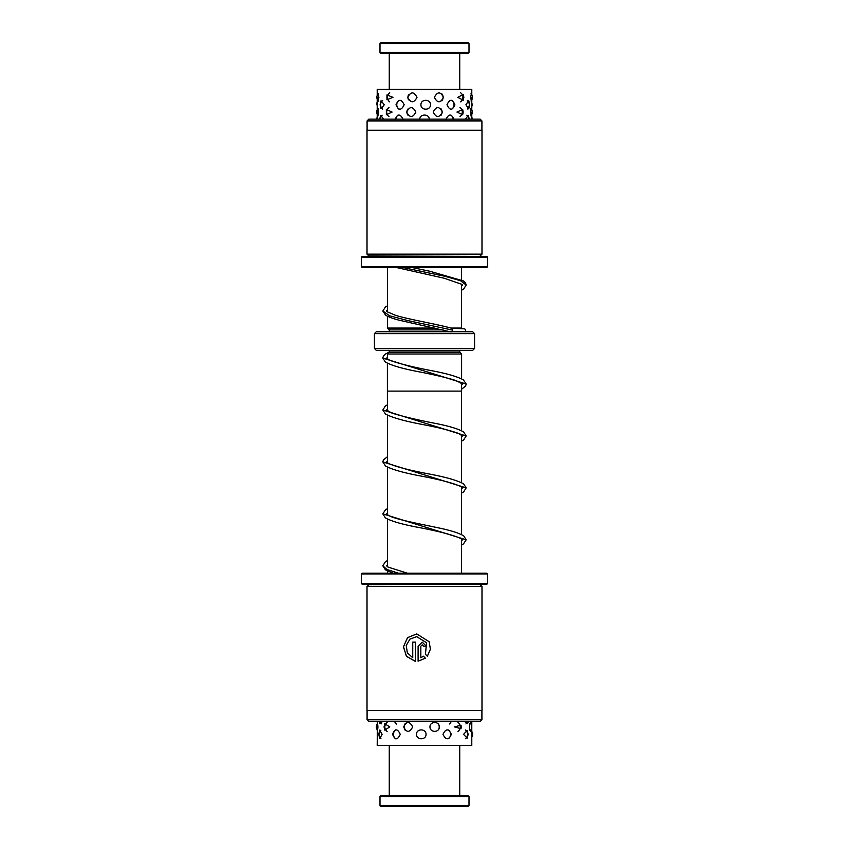 <?xml version="1.0" encoding="UTF-8"?>
<svg xmlns="http://www.w3.org/2000/svg" width="849" height="849" viewBox="0 0 849 849"><rect width="100%" height="100%" fill="white"/><g stroke="black" fill="none" stroke-linecap="round" stroke-linejoin="round"><path stroke-width="1.27" d="M461.591 573.171L461.591 538.935M461.591 534.637L461.591 487.008M461.591 482.71L461.591 435.081M461.591 430.783L461.591 391.113L387.388 391.113L387.409 410.874M387.409 573.171L387.409 570.963M387.409 566.665L387.409 519.036M387.409 514.738L387.409 467.109M387.409 462.811L387.409 415.172M387.409 354.022L389.267 352.165L459.733 352.165L461.591 354.022L387.388 354.022L387.388 358.936M387.388 363.234L387.388 391.113M461.612 354.022L461.612 378.866M461.612 383.164L461.612 391.113M459.733 352.165L459.733 350.69A1.857 1.857 0 0 1 459.776 350.319M389.267 352.165L389.267 350.69L459.733 350.69M384.448 331.768L389.267 331.375L389.267 329.911L387.409 328.064L434.858 328.064M450.925 328.064L461.591 328.064L461.591 284.16M461.591 279.862L461.591 267.499M387.409 328.064L387.409 316.178M387.409 311.88L387.409 267.499M389.267 329.911L443.114 329.911M460.996 328.659L461.591 328.064M449.057 331.397L389.267 331.397A1.857 1.857 0 0 1 389.224 331.768M474.57 348.461L472.723 350.319L376.277 350.319L374.43 348.461L474.57 348.461L474.57 333.625L374.43 333.625L376.277 331.768L472.723 331.768L474.57 333.625M374.43 348.461L374.43 333.625M387.409 305.831L385.404 307.009L382.835 311.021L389.649 315.796L407.817 320.582L452.761 330.144L451.689 328.298C466.992 328.871 464.18 328.86 465.316 329.295L465.942 331.768M467.895 806.55L381.105 806.55L379.991 805.436L469.009 805.436L467.895 806.55M379.991 796.532L381.105 795.417L467.895 795.417L469.009 796.532L379.991 796.532L379.991 805.436M381.105 42.45L467.895 42.45L469.009 43.564L379.991 43.564L381.105 42.45M469.009 52.468L467.895 53.583L381.105 53.583L379.991 52.468L469.009 52.468L469.009 43.564M379.991 52.468L379.991 43.564M459.733 89.272L459.733 53.583M389.267 89.272L389.267 53.583M377.932 726.924C377.434 721.024 377.2 721.024 377.221 726.924C377.2 732.825 377.434 732.825 377.932 726.924M377.317 722.393L377.211 721.544M389.797 726.924L384.777 723.73L384.045 726.924L384.777 730.119L389.797 726.924M412.667 726.924C409.589 721.024 406.597 721.024 403.71 726.924C406.597 732.825 409.589 732.825 412.667 726.924M439.294 726.924C439.506 721.024 429.859 721.034 429.965 726.924C429.87 732.836 439.527 732.814 439.294 726.924M461.23 726.924L460.996 725.173L454.491 726.924L460.996 728.686L461.23 726.924M471.46 725.11L470.728 722.382C470.059 722.616 469.646 724.133 469.497 726.924C469.646 729.726 470.059 731.233 470.728 731.467L471.46 728.75M379.227 721.544L380.002 723.783L382.474 721.544M378.781 734.343L379.662 738.577L382.146 734.343L379.662 730.108L378.781 734.343M393.809 721.544L400.866 721.544M392.588 734.343C394.987 740.243 397.544 740.243 400.25 734.343C397.534 728.442 394.976 728.442 392.588 734.343M418.132 721.544L426.76 721.544M416.509 734.343C416.328 740.243 426.187 740.254 426.039 734.343C426.187 728.442 416.328 728.442 416.509 734.343M444.473 721.544L451.944 721.544M442.976 734.343C445.905 740.243 448.697 740.243 451.35 734.343C448.675 728.442 445.884 728.442 442.976 734.343M464.477 721.544L467.629 723.56L468.404 721.544M463.575 734.343L467.194 738.227L468.128 734.343L467.194 730.458L463.575 734.343M471.789 721.544L471.789 745.475L377.211 745.475L377.317 731.456M392.97 97.338L386.953 94.961L386.953 99.715L392.97 97.338M392.1 112.079L386.359 109.436L386.359 114.721L392.1 112.079M417.018 97.338C413.866 91.437 410.789 91.437 407.785 97.338C410.81 103.238 413.887 103.238 417.018 97.338M415.861 112.079C412.72 106.178 409.664 106.178 406.692 112.079C409.674 117.979 412.731 117.979 415.861 112.079M443.454 97.338C440.504 91.437 437.468 91.437 434.359 97.338C437.468 103.238 440.504 103.238 443.454 97.338M442.361 112.079C439.379 106.178 436.322 106.178 433.192 112.079C436.322 117.979 439.379 117.979 442.361 112.079M463.862 97.338L463.257 94.451L457.791 97.338L463.257 100.214L463.862 97.338M463.193 112.079L462.673 109.425L456.942 112.079L462.673 114.732L463.193 112.079M471.768 94.706L471.524 92.817L470.664 97.338L471.524 101.848L471.768 99.959M471.715 109.627L471.407 107.579L470.399 112.079L471.407 116.578L471.715 114.53M377.359 99.598L377.741 101.816L378.898 97.338L377.741 92.849L377.359 95.077M377.285 114.541L377.593 116.578L378.601 112.079L377.593 107.579L377.243 112.079M396.005 104.756C398.595 110.657 401.322 110.657 404.166 104.756C401.301 98.855 398.584 98.855 396.005 104.756M420.924 104.756C420.775 110.657 430.645 110.657 430.475 104.756C430.645 98.855 420.775 98.845 420.924 104.756M446.988 104.756C449.779 110.657 452.411 110.657 454.884 104.756C452.4 98.855 449.768 98.855 446.988 104.756M465.91 104.756L468.733 108.895L469.656 104.756L468.733 100.606L465.91 104.756M380.097 104.756L381.042 108.768L384.279 104.756L381.042 100.734L380.097 104.756M403.116 119.497C400.282 113.596 397.597 113.596 395.072 119.497M429.307 119.497C429.467 113.607 419.586 113.596 419.746 119.497M453.971 119.497C451.435 113.596 448.76 113.596 445.937 119.497M469.285 119.125L468.351 115.411L465.337 119.072M383.663 119.125L380.649 115.411L379.715 119.115M471.789 94.759L471.789 89.272L377.211 89.272L377.211 95.449M367.086 120.908L368.859 119.125L480.141 119.125L481.914 120.908L367.086 120.908L367.086 130.258M480.141 256.366L368.859 255.995L367.012 254.138L481.988 254.138L481.988 130.258L367.012 130.258L367.012 254.138M361.441 257.109L362.183 256.366L486.817 256.366L487.559 257.109L361.441 257.109L361.441 266.756L487.559 266.756L487.559 257.109M487.559 266.756L486.817 267.499L362.183 267.499L361.441 266.756M367.086 719.761L481.914 719.761L480.141 721.544L368.859 721.544L367.086 719.761L367.086 710.411M367.012 586.532L481.988 586.532L481.988 710.411L367.012 710.411L367.012 586.532L368.859 584.674L480.141 584.303M487.559 583.56L486.817 584.303L362.183 584.303L361.441 583.56L487.559 583.56L487.559 573.913L361.441 573.913L362.183 573.171L486.817 573.171L487.559 573.913M427.355 656.235L425.391 654.292L426.58 642.767L416.742 636.654L409.908 639.148L406.236 645.495L407.329 652.807L412.699 657.72L412.699 642.12L415.394 642.12L415.394 661.191L406.597 656.5L403.424 646.906L407.499 637.684L416.742 633.916L429.148 641.717L430.401 649.241L427.355 656.235M423.566 646.216L422.197 644.858L420.828 646.216L420.828 657.72L423.439 656.224L425.402 658.166L418.101 661.191L418.101 646.216L422.197 642.12L426.325 646.216L423.566 646.216M423.481 656.224L420.828 657.72M422.24 644.858L423.619 646.216M422.218 642.12L418.143 646.216L418.143 661.18M416.742 636.654L426.623 642.767L425.391 654.292M412.741 657.72L412.741 642.12M416.71 633.916L407.616 637.62L403.487 646.641L406.374 656.171L414.832 661.116M425.434 654.292L427.408 656.235M411.882 267.499L430.019 271.309L463.458 280.945L465.592 283.057L466.154 285.031L460.423 280.658L444.812 276.265L402.649 267.499M398.404 573.171L386.911 569.477L382.814 565.784L385.382 561.794L387.409 560.595M387.409 512.976L386.528 513.847L388.407 515.375C394.902 519.217 417.74 523.462 436.641 527.494C449.928 530.158 458.969 532.97 463.777 535.931L466.175 539.826L382.814 513.847L385.531 509.761L387.409 508.678M386.528 461.909L388.396 463.437C396.324 466.876 410.003 470.41 429.424 474.039C446.107 477.18 457.505 480.46 463.628 483.898L466.186 487.888L382.825 461.92L383.387 459.946L387.409 456.741M387.409 409.112L386.528 410.003L391.962 413.102C403.286 416.594 418.207 420.117 436.726 423.662C449.821 426.294 458.789 429.063 463.628 431.971L466.186 435.951L382.825 410.003L385.382 406.002L387.409 404.814M387.388 357.196L386.656 358.257L389.871 360.316C399.582 363.818 414.036 367.373 433.234 370.981C447.901 373.836 457.982 376.818 463.469 379.938L466.186 384.024L382.814 358.066L383.345 356.156L385.372 354.075L389.267 352.038M461.591 285.911L462.45 285.041L461.75 284.288L444.367 278.281L396.345 267.499M387.409 310.14L386.539 310.999L387.409 311.87L395.475 315.297C409.324 319.617 436.471 323.968 451.891 328.33M382.835 311.021L385.531 315.085C388.29 316.868 392.758 318.555 398.934 320.147L451.127 331.97M466.154 285.031L463.766 288.925L461.591 290.22M407.308 573.171L388.046 567.09L386.518 565.784L387.409 564.903M461.591 540.696L462.461 539.826M461.591 488.769L462.472 487.888L460.954 486.583C453.292 483.092 439.474 479.483 419.512 475.769C403.02 472.649 391.686 469.401 385.52 466.016L382.825 461.92M461.591 436.842L462.472 435.951L458.216 433.319C450.246 430.464 438.646 427.567 423.407 424.649C405.079 421.263 392.45 417.74 385.531 414.089L382.825 410.003M461.612 384.905L462.472 384.024L456.263 380.649C447.009 377.752 434.73 374.834 419.427 371.894C402.819 368.753 391.463 365.484 385.382 362.056L382.814 358.066M382.814 565.784L385.382 569.775L392.981 573.171M466.175 539.826L463.48 543.912L461.591 544.994M382.814 513.847L385.372 517.848C390.795 520.999 400.919 524.024 415.734 526.9C437.532 530.933 452.666 534.828 461.113 538.606L462.472 539.826M466.186 487.888L463.628 491.879L461.591 493.067M466.186 435.951L463.628 439.952L461.591 441.14M387.409 461.039L386.539 461.93M466.186 384.024L465.613 386.008L461.612 389.203M469.009 796.532L469.009 805.436M459.733 745.475L459.733 795.417M389.267 745.475L389.267 795.417M471.789 737.24A5.561 5.561 0 0 0 471.789 731.456M465.422 738.715A5.561 5.561 0 0 0 465.422 729.981M448.495 738.694A5.561 5.561 0 0 0 448.505 730.002M395.73 729.853A5.561 5.561 0 0 0 395.73 738.842M380.914 730.151A5.561 5.561 0 0 0 380.914 738.545M471.789 722.34A5.561 5.561 0 0 0 472.161 721.544M465.963 723.942A5.561 5.561 0 0 0 467.693 721.544M449.365 723.985A5.561 5.561 0 0 0 451.159 721.544M394.658 721.544A5.561 5.561 0 0 0 396.568 724.08M379.736 721.544A5.561 5.561 0 0 0 381.35 723.836M470.166 730.83A5.561 5.561 0 0 0 470.166 723.019M457.94 731.467A5.561 5.561 0 0 0 457.94 722.382M438.922 728.729A5.561 5.561 0 0 0 438.922 725.12M405.514 723.242A5.561 5.561 0 0 0 405.514 730.618M387.133 722.425A5.561 5.561 0 0 0 387.133 731.424M377.656 723.401A5.561 5.561 0 0 0 377.656 730.458M471.789 119.125L471.789 112.079M471.789 109.797L471.789 97.338M377.211 119.125L377.211 97.338M462.525 98.378L462.525 97.338M472.277 119.125A5.561 5.561 0 0 0 471.789 117.204M468.85 119.125A5.561 5.561 0 0 0 466.844 115.209M453.101 119.125A5.561 5.561 0 0 0 450.893 115.05M398.054 115.071A5.561 5.561 0 0 0 395.878 119.125M382.146 115.209A5.561 5.561 0 0 0 380.14 119.125M377.211 117.215A5.561 5.561 0 0 0 376.733 119.125M471.789 106.645A5.561 5.561 0 0 0 471.789 102.867M467.311 109.001A5.561 5.561 0 0 0 467.311 100.5M451.742 109.224A5.561 5.561 0 0 0 451.742 100.278M398.903 100.362A5.561 5.561 0 0 0 398.913 109.139M382.644 100.437A5.561 5.561 0 0 0 382.644 109.075M377.211 102.177A5.561 5.561 0 0 0 376.574 104.756M470.845 115.814A5.561 5.561 0 0 0 470.845 108.354M459.967 116.6A5.561 5.561 0 0 0 459.967 107.558M441.034 115.315A5.561 5.561 0 0 0 441.034 108.852M407.753 109.139A5.561 5.561 0 0 0 407.753 115.018M389.022 107.547A5.561 5.561 0 0 0 389.022 116.61M378.155 108.343A5.561 5.561 0 0 0 378.155 115.814M471.046 100.999A5.561 5.561 0 0 0 471.046 93.677M460.667 101.848A5.561 5.561 0 0 0 460.667 92.817M441.862 100.829A5.561 5.561 0 0 0 441.862 93.846M408.518 94.855A5.561 5.561 0 0 0 408.518 99.811M389.744 92.796A5.561 5.561 0 0 0 389.744 101.869M378.378 93.539A5.561 5.561 0 0 0 378.378 101.137M480.141 255.995L481.988 254.138M481.914 130.258L481.914 120.908M361.441 583.56L361.441 573.913M480.141 584.674L481.988 586.532M481.914 710.411L481.914 719.761"/></g></svg>
